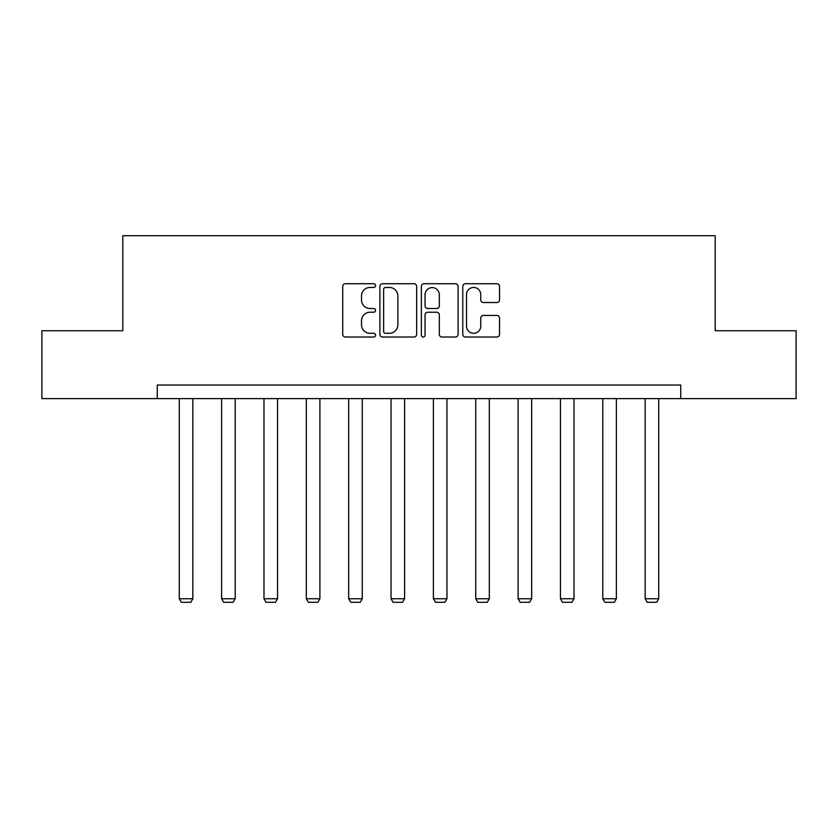 <?xml version="1.0" encoding="UTF-8"?>
<svg xmlns="http://www.w3.org/2000/svg" width="838" height="838" viewBox="0 0 838 838"><rect width="100%" height="100%" fill="white"/><g stroke="black" fill="none" stroke-linecap="round" stroke-linejoin="round"><path stroke-width="1.26" d="M375.56 285.59A1.865 1.865 0 0 0 373.696 283.726L345.382 283.726A2.661 2.661 0 0 0 342.721 286.397L342.721 334.362A2.661 2.661 0 0 0 345.382 337.023L373.696 337.023A1.865 1.865 0 0 0 375.56 335.158A1.865 1.865 0 0 0 373.696 333.294L370.029 333.294A8.527 8.527 0 0 1 361.503 324.767L361.503 320.765A8.527 8.527 0 0 1 370.029 312.239L373.696 312.239A1.865 1.865 0 0 0 375.56 310.374A1.865 1.865 0 0 0 373.696 308.51L370.029 308.51A8.527 8.527 0 0 1 361.503 299.983L361.503 295.982A8.527 8.527 0 0 1 370.029 287.455L373.696 287.455A1.865 1.865 0 0 0 375.56 285.59M496.882 302.518A2.661 2.661 0 0 0 499.542 299.847L499.542 286.397A2.661 2.661 0 0 0 496.882 283.726L465.436 283.726A2.661 2.661 0 0 0 462.775 286.397L462.775 334.362A2.661 2.661 0 0 0 465.436 337.023L496.882 337.023A2.661 2.661 0 0 0 499.542 334.362L499.542 318.105A2.661 2.661 0 0 0 496.882 315.444L483.421 315.444A2.661 2.661 0 0 0 480.761 318.105L480.761 326.171A7.133 7.133 0 0 1 473.627 333.294A7.133 7.133 0 0 1 466.504 326.171L466.504 294.588A7.133 7.133 0 0 1 473.627 287.455A7.133 7.133 0 0 1 480.761 294.588L480.761 299.847A2.661 2.661 0 0 0 483.421 302.518L496.882 302.518M157.282 398.616L41.9 398.616L41.9 330.738L122.809 330.738L122.809 235.719L715.191 235.719L715.191 330.738L796.1 330.738L796.1 398.616L680.718 398.616L680.718 385.04L157.282 385.04L157.282 398.616L680.718 398.616M416.664 286.397A2.661 2.661 0 0 0 414.003 283.726L382.557 283.726A2.661 2.661 0 0 0 379.897 286.397L379.897 334.362A2.661 2.661 0 0 0 382.557 337.023L414.003 337.023A2.661 2.661 0 0 0 416.664 334.362L416.664 286.397M423.997 283.726L455.443 283.726A2.661 2.661 0 0 1 458.103 286.397L458.103 334.362A2.661 2.661 0 0 1 455.443 337.023L441.982 337.023A2.661 2.661 0 0 1 439.322 334.362L439.322 314.91A2.661 2.661 0 0 0 436.65 312.239L427.726 312.239A2.661 2.661 0 0 0 425.065 314.91L425.065 335.158A1.865 1.865 0 0 1 423.2 337.023A1.865 1.865 0 0 1 421.336 335.158L421.336 286.397A2.661 2.661 0 0 1 423.997 283.726M385.49 287.455A1.865 1.865 0 0 0 383.626 289.32L383.626 331.429A1.865 1.865 0 0 0 385.49 333.294L389.356 333.294A8.527 8.527 0 0 0 397.882 324.767L397.882 295.982A8.527 8.527 0 0 0 389.356 287.455L385.49 287.455M439.322 294.725A7.133 7.133 0 0 0 432.188 287.591A7.133 7.133 0 0 0 425.065 294.725L425.065 305.849A2.661 2.661 0 0 0 427.726 308.51L436.65 308.51A2.661 2.661 0 0 0 439.322 305.849L439.322 294.725M192.845 398.616L192.845 598.751L179.269 598.751L179.269 398.616M192.845 598.751L190.813 602.281L181.312 602.281L179.269 598.751M235.206 398.616L235.206 598.751L221.63 598.751L221.63 398.616M235.206 598.751L233.163 602.281L223.662 602.281L221.63 598.751M277.556 398.616L277.556 598.751L263.98 598.751L263.98 398.616M277.556 598.751L275.513 602.281L266.013 602.281L263.98 598.751M319.906 398.616L319.906 598.751L306.331 598.751L306.331 398.616M319.906 598.751L317.874 602.281L308.363 602.281L306.331 598.751M362.257 398.616L362.257 598.751L348.681 598.751L348.681 398.616M362.257 598.751L360.225 602.281L350.724 602.281L348.681 598.751M404.607 398.616L404.607 598.751L391.032 598.751L391.032 398.616M404.607 598.751L402.575 602.281L393.074 602.281L391.032 598.751M446.968 398.616L446.968 598.751L433.393 598.751L433.393 398.616M446.968 598.751L444.926 602.281L435.425 602.281L433.393 598.751M489.319 398.616L489.319 598.751L475.743 598.751L475.743 398.616M489.319 598.751L487.276 602.281L477.775 602.281L475.743 598.751M531.669 398.616L531.669 598.751L518.094 598.751L518.094 398.616M531.669 598.751L529.637 602.281L520.126 602.281L518.094 598.751M574.02 398.616L574.02 598.751L560.444 598.751L560.444 398.616M574.02 598.751L571.987 602.281L562.487 602.281L560.444 598.751M616.37 398.616L616.37 598.751L602.794 598.751L602.794 398.616M616.37 598.751L614.338 602.281L604.837 602.281L602.794 598.751M658.731 398.616L658.731 598.751L645.155 598.751L645.155 398.616M658.731 598.751L656.688 602.281L647.187 602.281L645.155 598.751"/></g></svg>

